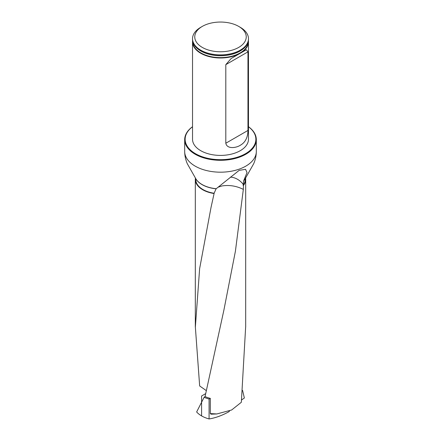 <?xml version="1.0" encoding="UTF-8"?>
<svg xmlns="http://www.w3.org/2000/svg" width="441" height="441" viewBox="0 0 441 441"><rect width="100%" height="100%" fill="white"/><g stroke="black" fill="none" stroke-linecap="round" stroke-linejoin="round"><path stroke-width="0.66" d="M195.435 178.065A25.181 14.536 0 0 0 195.319 179.465A25.181 14.536 0 0 0 214.094 193.527L211.035 207.391L199.63 268.646L195.363 327.139L199.657 385.952L206.239 390.572M214.1 193.257L216.101 188.82A26.03 15.027 180 0 1 195.545 178.28L195.765 179.465A24.735 14.283 180 0 0 214.1 193.257L214.094 193.527M216.101 188.82L216.217 188.709A26.113 15.077 180 0 1 195.468 178.125L187.342 163.793C185.611 159.824 184.729 155.728 184.685 151.506A35.815 20.677 180 0 0 220.5 172.183A35.815 20.677 180 0 0 256.315 151.506C256.271 155.712 255.394 159.791 253.674 163.749L245.532 178.125A26.113 15.077 180 0 1 243.691 180.766L243.085 185.292A17.866 10.314 0 0 1 243.443 185.457A25.181 14.536 0 0 0 245.681 179.465A25.181 14.536 0 0 0 245.565 178.065M210.307 413.592L216.845 413.956L211.101 414.182L210.307 413.592L210.307 398.372A25.181 14.536 0 0 1 205.065 396.564L223.896 310.106L235.411 251.183L243.333 189.382L243.443 185.457M216.845 413.956L231.63 409.998L241.343 402.269L245.637 327.134M245.494 178.203A26.03 15.027 180 0 1 245.455 178.28L245.235 179.465A24.735 14.283 180 0 1 243.085 185.292M248.399 40.655A27.97 16.152 180 0 1 248.47 41.84L248.47 139.257A27.97 16.152 180 0 1 220.5 155.408A27.97 16.152 180 0 1 192.53 139.257L192.53 41.84A27.97 16.152 180 0 1 192.601 40.655M192.53 126.76A35.368 20.418 0 0 0 196.57 154.295A35.368 20.418 0 0 0 244.43 154.295A35.368 20.418 0 0 0 248.47 126.76M248.47 126.71A35.815 20.677 180 0 1 256.315 139.621A35.815 20.677 180 0 1 220.5 160.298A35.815 20.677 180 0 1 184.685 139.621A35.815 20.677 180 0 1 192.53 126.71M243.691 180.766L247.037 172.514L245.549 169.316L239.154 170.369L216.217 188.709M240.279 27.314L238.697 26.399L240.279 27.314A27.97 16.152 180 0 1 248.47 38.736A27.97 16.152 180 0 1 220.5 54.882A27.97 16.152 180 0 1 192.53 38.736A27.97 16.152 180 0 1 200.721 27.314L202.303 26.399A25.732 14.856 180 0 1 238.697 26.399L238.697 26.399A25.732 14.856 180 0 1 238.697 47.413A25.732 14.856 180 0 1 202.303 47.413A25.732 14.856 180 0 1 202.303 26.399M192.53 38.736L192.53 39.464A27.97 16.152 0 0 0 197.568 48.714A27.97 16.152 0 0 0 200.721 50.886A27.97 16.152 0 0 0 243.432 48.714A27.97 16.152 0 0 0 248.47 39.464L248.47 38.736M248.47 41.84A27.97 16.152 180 0 1 220.5 57.992A27.97 16.152 180 0 1 192.53 41.84M225.809 143.231C227.01 149.378 236.288 147.939 240.279 145.271C245.257 142.537 247.814 137.592 247.963 130.442L247.963 51.851L246.387 49.734L231.095 58.565L225.809 64.645L225.809 143.231L247.963 130.442M218.273 187.149L221.939 185.959C229.265 184.785 236.398 185.926 243.333 189.382M230.456 177.122A17.905 14.597 -118.2 0 1 243.057 184.123M242.583 390.401L244.358 398.002L241.607 399.932M229.557 410.764L229.138 411.607L229.177 410.896M205.065 396.564L204.122 397.286L196.642 411.966A26.747 15.446 0 0 0 209.084 418.95C215.495 417.936 222.181 415.483 229.138 411.607M210.263 398.361L209.084 399.039L209.084 418.95M204.122 397.286A26.747 15.446 0 0 0 209.084 399.039M205.627 393.664L201.587 395.996L201.587 415.902M245.532 178.125L245.455 178.28A26.03 15.027 180 0 1 243.647 180.882M248.233 41.586A27.733 16.008 180 0 1 231.134 56.398A27.733 16.008 180 0 1 200.892 52.931A27.733 16.008 180 0 1 192.767 41.586M243.322 48.808A27.7 15.992 180 0 1 243.212 48.896A27.7 15.992 180 0 1 200.914 51.051A27.7 15.992 180 0 1 197.788 48.896A27.7 15.992 180 0 1 197.678 48.808M247.963 51.851L225.809 64.645M195.319 327.145L195.319 179.465M245.681 327.145L245.681 179.465M184.685 139.621L184.685 151.506M256.315 139.621L256.315 151.506"/></g></svg>
